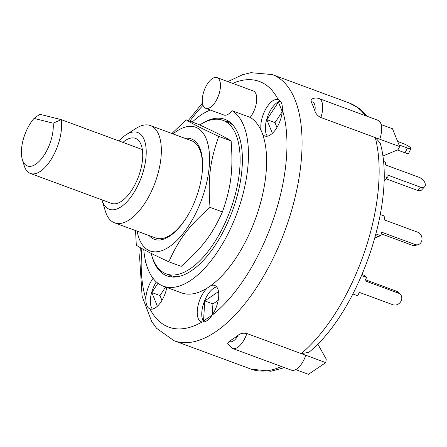 <?xml version="1.0" encoding="UTF-8"?>
<svg xmlns="http://www.w3.org/2000/svg" width="447" height="447" viewBox="0 0 447 447"><rect width="100%" height="100%" fill="white"/><g stroke="black" fill="none" stroke-linecap="round" stroke-linejoin="round"><path stroke-width="0.67" d="M142.347 149.566A34.642 16.103 110.2 0 1 133.541 187.232A34.642 16.103 110.2 0 1 111.459 203.368L30.34 173.442A34.642 16.103 -69.8 0 0 52.422 157.305A34.642 16.103 -69.8 0 0 61.228 119.64L53.171 123.193L34.056 118.405L39.856 114.287L61.228 119.64L142.347 149.566A34.642 16.103 110.2 0 0 135.441 138.363A34.642 16.103 110.2 0 0 122.908 142.397M53.171 123.193A28.642 13.315 110.2 0 1 41.051 159.316A28.642 13.315 110.2 0 1 22.35 159.551L24.194 165.675A34.642 16.103 -69.8 0 0 30.34 173.442M22.35 159.551A28.642 13.315 110.2 0 1 34.056 118.405M151.147 253.343A81.835 38.04 -69.8 0 0 166.278 273.888A81.835 38.04 -69.8 0 0 230.289 210.28A81.835 38.04 -69.8 0 0 222.924 120.338A81.835 38.04 -69.8 0 0 199.803 124.964M166.278 273.888L170.81 275.559A81.835 38.04 -69.8 0 0 177.811 276.676M233.502 125.708A81.835 38.04 -69.8 0 0 227.456 122.009L222.924 120.338M201.714 176.386A51.83 24.093 -69.8 0 0 201.915 174.855A51.83 24.093 -69.8 0 0 191.584 140.76L150.449 125.585A51.83 24.093 -69.8 0 0 135.91 128.445L126.132 134.737A40.917 19.02 110.2 0 1 146.214 150.907A40.917 19.02 110.2 0 1 127.797 200.826A40.917 19.02 110.2 0 1 102.028 200.083A40.917 19.02 110.2 0 1 101.966 199.865M102.028 200.083L105.38 211.219A51.83 24.093 -69.8 0 0 114.577 222.835L155.712 238.011A51.83 24.093 -69.8 0 0 186.55 217.493M149.119 235.58A53.5 24.87 -69.8 0 0 186.36 217.801A53.5 24.87 -69.8 0 0 201.77 176.034A53.5 24.87 -69.8 0 0 202.027 174.09A53.5 24.87 -69.8 0 0 184.997 138.33M137.128 231.155A65.944 30.653 -69.8 0 0 165.479 249.074A65.944 30.653 -69.8 0 0 209.364 164.77A65.944 30.653 -69.8 0 0 173.006 133.904M171.871 133.485L186.237 119.846C191.618 123.35 202.446 128.859 218.734 136.385C209.945 161.512 207.894 178.208 210.017 207.358C188.802 226.154 179.107 238.961 168.81 261.78C152.522 254.254 141.688 248.739 136.313 245.241L135.542 230.568M168.81 261.78L181.208 266.356C202.418 247.554 212.113 234.753 222.416 211.928C231.205 186.807 233.256 170.111 231.133 140.961C225.757 137.458 214.923 131.943 198.641 124.417L186.237 119.846M218.734 136.385L231.133 140.961M210.017 207.358L222.416 211.928M361.651 275.603L366.596 277.431L364.959 280.805L398.489 293.176A6.549 5.666 -45 0 1 400.305 294.333A6.549 5.666 -45 0 1 400.49 302.021A6.549 5.666 -45 0 1 392.863 304.742L359.327 292.372L357.689 295.746L352.912 293.986M400.305 294.333L398.378 292.399A6.549 5.666 135 0 0 396.562 291.243L398.489 293.176M365.462 279.772L396.562 291.243M366.596 277.431L364.668 275.497L362.104 274.553M380.319 214.538L384.912 216.236L384.163 219.835L417.699 232.205A6.549 5.515 -104.5 0 1 422.007 238.692A6.549 5.515 -104.5 0 1 418.068 244.71A6.549 5.515 -104.5 0 1 415.146 244.543L412.296 245.28A6.549 5.515 75.5 0 0 415.224 245.448L418.068 244.71M376 233.977L380.861 235.77L381.609 232.172L415.146 244.543M381.263 233.831L412.296 245.28M375.569 235.603L378.017 236.508L380.861 235.77M383.325 161.384L385.381 162.144L385.727 165.004L419.264 177.375A6.549 3.883 -137 0 1 424.421 181.8A6.549 3.883 -137 0 1 424.65 186.74A6.549 3.883 -137 0 1 420.465 187.17L417.47 190.383A6.549 3.883 43 0 0 421.655 189.947L424.65 186.74M384.001 176.448L387.281 177.66L386.929 174.799L420.465 187.17M386.174 178.839L417.47 190.383M383.945 180.744L384.28 180.867L387.281 177.66M397.651 141.487L402.769 143.375A6.549 1.212 -154.1 0 1 410.972 148.555A6.549 1.212 -154.1 0 1 407.401 148.013L405.055 152.829A6.549 1.212 25.9 0 0 408.625 153.377L410.972 148.555M399.037 144.929L407.401 148.013M397.372 149.996L405.055 152.829M145.756 262.121L144.968 262.73L145.052 258.964M145.867 262.557L144.968 262.73M246.889 333.529A18.003 8.37 -69.8 0 1 232.485 348.431L227.584 343.788L229.188 341.29A141.844 65.938 -69.8 0 0 238.156 335.228C240.492 333.367 243.403 332.803 246.889 333.529L301.272 353.594L308.821 352.376C359.142 311.498 397.053 201.251 380.173 142.956L375.24 137.559L399.707 146.588L392.511 128.764L381.135 124.568M311.179 101.815L311.084 99.441C313.744 97.927 316.364 97.619 318.946 98.524L377.86 120.254A18.003 8.37 -69.8 0 1 379.771 139.229L320.857 117.5C317.929 116.159 315.945 114.007 314.911 111.052A141.844 65.938 -69.8 0 0 311.179 101.815A12.55 5.833 110.2 0 1 314.911 111.052M317.761 344L326.254 359.125L325.746 362.623L308.436 374.318L295.69 369.619M375.24 137.559A141.844 65.938 110.2 0 1 301.272 353.594L325.746 362.623M399.707 146.588L397.936 149.767L382.716 156.076M161.937 300.395L159.976 295.545L165.641 287.03M212.241 314.973L212.923 303.921L218.214 300.345M276.95 127.479L274.989 122.629L282.23 111.744M157.361 306.245L151.824 292.539L157.987 283.269M151.824 292.539L159.976 295.545M212.113 315.169L203.536 320.963L204.765 300.915L212.923 303.921M272.374 133.329L266.837 119.623L278.447 102.162L282.247 111.571M266.837 119.623L274.989 122.629M174.056 276.419L173.637 276.347M301.272 353.594L305.804 355.264A18.003 8.37 -69.8 0 1 291.399 370.166L232.485 348.431M204.765 300.915L218.544 291.6M217.041 77.605A16.366 7.61 110.2 0 1 218.51 95.591A16.366 7.61 110.2 0 1 205.709 108.314A16.366 7.61 110.2 0 1 203.961 91.104A16.366 7.61 110.2 0 1 217.041 77.605L253.293 90.976A16.366 7.61 110.2 0 1 256.567 101.637A16.366 7.61 110.2 0 1 250.158 117.382A94.384 43.873 110.2 0 1 261.21 130.742A19.366 9.001 110.2 0 1 262.819 115.65A19.366 9.001 110.2 0 1 278.207 99.642C281.241 100.899 282.627 104.319 282.359 109.912A19.366 9.001 110.2 0 1 276.006 128.971A19.366 9.001 110.2 0 1 264.892 136.011A19.366 9.001 110.2 0 1 262.573 134.111A94.384 43.873 110.2 0 1 210.654 285.75A94.384 43.873 110.2 0 1 207.38 287.963A94.384 43.873 110.2 0 1 181.421 292.852L163.295 286.164A94.384 43.873 110.2 0 1 143.761 249.532M210.654 285.75A19.366 9.001 110.2 0 1 214.694 285.437A19.366 9.001 110.2 0 1 212.057 315.241C208.721 320.125 205.397 322.371 202.083 321.985A19.366 9.001 110.2 0 1 201.29 321.779A19.366 9.001 110.2 0 1 199.217 301.412A19.366 9.001 110.2 0 1 207.38 287.963M216.717 286.94A19.366 9.001 -69.8 0 0 203.748 303.088A19.366 9.001 -69.8 0 0 203.821 321.969M280.37 101.162A19.366 9.001 -69.8 0 0 267.351 117.321A19.366 9.001 -69.8 0 0 267.401 136.184M232.624 83.354A130.932 60.865 110.2 0 1 278.207 99.642L278.297 99.675M261.21 130.742A94.384 43.873 110.2 0 1 262.573 134.111M209.632 110.303A19.366 9.001 110.2 0 1 209.704 109.789M166.809 287.46A19.366 9.001 110.2 0 1 149.963 308.961C147.247 307.821 145.862 304.396 145.811 298.691A19.366 9.001 110.2 0 1 147.806 288.566A19.366 9.001 110.2 0 1 153.064 278.358M156.316 281.889A19.366 9.001 -69.8 0 0 152.338 290.237A19.366 9.001 -69.8 0 0 152.388 309.101M202.083 321.985A130.932 60.865 110.2 0 1 149.963 308.961L149.879 308.933M250.158 117.382L232.032 110.694A16.366 7.61 110.2 0 1 223.835 115.002L205.709 108.314M232.032 110.694A94.384 43.873 110.2 0 1 235.681 216.583A94.384 43.873 110.2 0 1 163.295 286.164M192.244 122.059A94.384 43.873 110.2 0 1 210.33 110.018M200.697 124.395A83.472 38.8 110.2 0 1 224.847 119.304A83.472 38.8 110.2 0 1 232.362 211.045A83.472 38.8 110.2 0 1 167.072 275.928A83.472 38.8 110.2 0 1 152.014 256.366M114.577 222.835A51.83 24.093 -69.8 0 0 155.115 182.549A51.83 24.093 -69.8 0 0 150.449 125.585M119.042 140.967A40.917 19.02 110.2 0 1 126.132 134.737M226.171 121.534A83.472 38.8 110.2 0 1 229.155 121.584M171.827 276.989A83.472 38.8 110.2 0 1 169.525 275.089M375.134 237.223A6.549 3.883 43 0 0 378.212 236.485L378.246 236.446M238.156 335.228A12.55 5.833 110.2 0 1 229.188 341.29M320.857 117.5A18.003 8.37 -69.8 0 0 318.946 98.524M367.618 116.477L359.259 108.397L349.286 102.989A141.844 65.938 110.2 0 1 365.344 115.639M281.454 366.495A141.844 65.938 110.2 0 1 251.097 369.144L174.056 340.726A141.844 65.938 -69.8 0 0 285.013 230.468A141.844 65.938 -69.8 0 0 272.24 74.565L250.912 72.682L242.643 74.688L227.858 81.594M189.807 121.159A130.932 60.865 110.2 0 1 203.039 105.319M282.359 109.912A130.932 60.865 110.2 0 1 212.057 315.241M145.811 298.691A130.932 60.865 110.2 0 1 141.883 248.51M284.527 367.63L270.904 371.245L251.097 369.144M349.286 102.989L272.24 74.565M174.056 340.726L156.612 328.305L151.628 321.404L142.118 296.294L139.626 257.338L140.38 247.672M202.446 103.011L188.232 120.578"/></g></svg>
